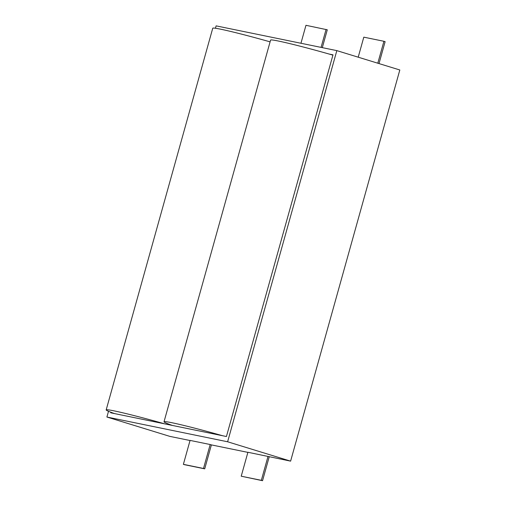 <?xml version="1.0" encoding="UTF-8"?>
<svg xmlns="http://www.w3.org/2000/svg" width="506" height="506" viewBox="0 0 506 506"><rect width="100%" height="100%" fill="white"/><g stroke="black" fill="none" stroke-linecap="round" stroke-linejoin="round"><path stroke-width="0.76" d="M110.896 412.251L110.744 412.801L114.596 413.592A54.199 2.315 15.6 0 1 106.178 409.911A54.199 2.315 15.6 0 1 164.735 423.87L172.438 425.451A54.199 2.315 15.6 0 1 164.02 421.77L270.583 40.094A54.199 2.315 15.6 0 1 329.14 54.053A54.199 2.315 15.6 0 1 332.91 55.129M164.02 421.77A54.199 2.315 15.6 0 1 222.577 435.729L226.429 436.52L332.992 54.844L329.14 54.053M106.178 409.911L212.748 28.235A54.199 2.315 15.6 0 1 270.096 41.853M108.505 411.296L106.905 417.026L227.618 441.776L336.832 50.619L216.119 25.869L215.455 28.254M172.438 425.451L222.577 435.729M114.596 413.592L164.735 423.87M336.832 50.619L399.822 69.98L290.608 461.137L247.908 452.263L241.223 476.203L262.544 480.7L269.23 456.754M183.381 464.344L203.501 468.474L210.186 444.527L190.066 440.403L183.381 464.344L184.589 464.717L204.709 468.841L211.394 444.9L247.87 452.377M210.186 444.527L211.394 444.9M227.618 441.776L290.608 461.137M106.905 417.026L169.896 436.393L190.035 440.517M322.309 47.64L327.287 29.797L305.966 25.3L300.95 43.263M379.007 63.579L385.129 41.656L383.921 41.283L363.801 37.159L358.21 57.191M377.799 63.212L383.921 41.283M241.223 476.203L261.336 480.327L268.022 456.387M261.336 480.327L262.544 480.7M203.501 468.474L204.709 468.841M321.07 47.387L326.085 29.424"/></g></svg>

